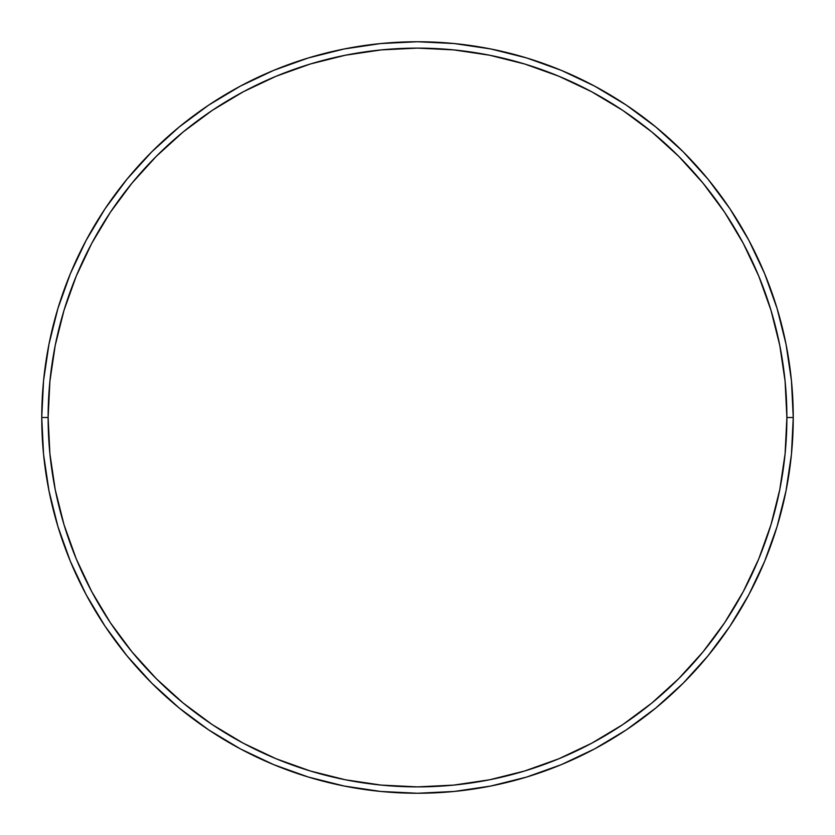 <?xml version="1.0" encoding="UTF-8"?>
<svg xmlns="http://www.w3.org/2000/svg" width="835" height="835" viewBox="0 0 835 835"><rect width="100%" height="100%" fill="white"/><g stroke="black" fill="none" stroke-linecap="round" stroke-linejoin="round"><path stroke-width="1.25" d="M41.75 417.5L48.117 417.5A369.383 369.383 0 0 1 417.5 48.117A369.383 369.383 0 0 1 786.883 417.5L793.25 417.5A375.75 375.75 0 0 0 417.5 41.75A375.75 375.75 0 0 0 41.75 417.5A375.75 375.75 0 0 1 417.5 41.75A375.75 375.75 0 0 1 793.25 417.5A375.75 375.75 0 0 1 417.5 793.25A375.75 375.75 0 0 1 41.75 417.5L43.556 380.666L48.973 344.197L57.928 308.428L70.349 273.703L86.12 240.376L105.074 208.74L127.045 179.128L151.803 151.803L179.128 127.045L208.74 105.074L240.376 86.12L273.703 70.349L308.428 57.928L344.197 48.973L380.666 43.556L417.5 41.75L454.334 43.556L490.803 48.973L526.572 57.928L561.297 70.349L594.624 86.12L626.26 105.074L655.872 127.045L683.197 151.803L707.955 179.128L729.926 208.74L748.88 240.376L764.651 273.703L777.072 308.428L786.027 344.197L791.444 380.666L793.25 417.5L791.444 454.334L786.027 490.803L777.072 526.572L764.651 561.297L748.88 594.624L729.926 626.26L707.955 655.872L683.197 683.197L655.872 707.955L626.26 729.926L594.624 748.88L561.297 764.651L526.572 777.072L490.803 786.027L454.334 791.444L417.5 793.25L380.666 791.444L344.197 786.027L308.428 777.072L273.703 764.651L240.376 748.88L208.74 729.926L179.128 707.955L151.803 683.197L127.045 655.872L105.074 626.26L86.12 594.624L70.349 561.297L57.928 526.572L48.973 490.803L43.556 454.334L41.75 417.5A375.75 375.75 0 0 0 417.5 793.25A375.75 375.75 0 0 0 793.25 417.5L786.883 417.5L785.098 381.292L779.786 345.439L770.976 310.276L758.764 276.145L743.265 243.371L724.634 212.278L703.039 183.168L678.688 156.312L651.832 131.961L622.722 110.366L591.629 91.735L558.855 76.236L524.724 64.024L489.56 55.214L453.708 49.902L417.5 48.117L381.292 49.902L345.439 55.214L310.276 64.024L276.145 76.236L243.371 91.735L212.278 110.366L183.168 131.961L156.312 156.312L131.961 183.168L110.366 212.278L91.735 243.371L76.236 276.145L64.024 310.276L55.214 345.439L49.902 381.292L48.117 417.5L49.902 453.708L55.214 489.56L64.024 524.724L76.236 558.855L91.735 591.629L110.366 622.722L131.961 651.832L156.312 678.688L183.168 703.039L212.278 724.634L243.371 743.265L276.145 758.764L310.276 770.976L345.439 779.786L381.292 785.098L417.5 786.883L453.708 785.098L489.56 779.786L524.724 770.976L558.855 758.764L591.629 743.265L622.722 724.634L651.832 703.039L678.688 678.688L703.039 651.832L724.634 622.722L743.265 591.629L758.764 558.855L770.976 524.724L779.786 489.56L785.098 453.708L786.883 417.5A369.383 369.383 0 0 1 417.5 786.883A369.383 369.383 0 0 1 48.117 417.5L41.75 417.5"/></g></svg>

